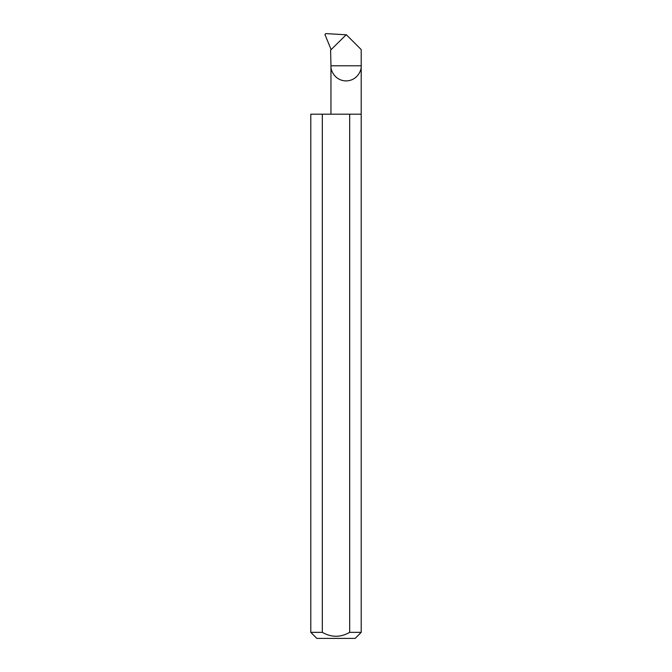 <?xml version="1.0" encoding="UTF-8"?>
<svg xmlns="http://www.w3.org/2000/svg" width="672" height="672" viewBox="0 0 672 672"><rect width="100%" height="100%" fill="white"/><g stroke="black" fill="none" stroke-linecap="round" stroke-linejoin="round"><path stroke-width="1.01" d="M361.2 632.352L349.675 632.352C340.553 637.577 331.439 637.577 322.325 632.352L310.8 632.352L316.848 638.4L355.152 638.4L361.2 632.352L361.2 65.789L330.96 65.789L330.607 50.131L346.282 34.667L361.2 49.594L361.2 65.789C361.813 70.216 357.277 80.707 346.08 80.917C334.891 80.707 330.355 70.216 330.96 65.789L330.96 114.181M349.675 632.352L349.675 114.181L361.2 114.181M310.8 632.352L310.8 114.181L322.325 114.181L322.325 632.352M345.962 34.776L325.811 33.6L324.954 34.558L331.128 49.61M349.675 114.181L322.325 114.181"/></g></svg>
